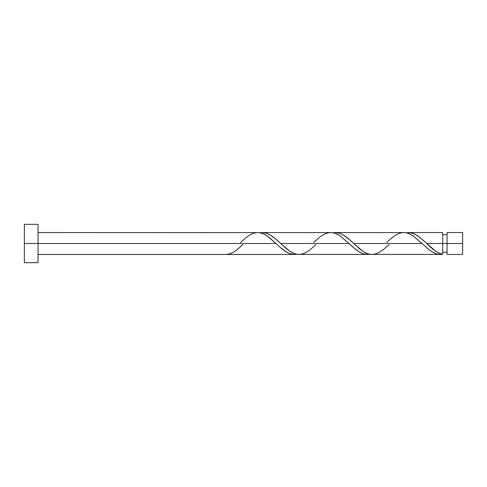 <?xml version="1.0" encoding="UTF-8"?>
<svg xmlns="http://www.w3.org/2000/svg" width="487" height="487" viewBox="0 0 487 487"><rect width="100%" height="100%" fill="white"/><g stroke="black" fill="none" stroke-linecap="round" stroke-linejoin="round"><path stroke-width="0.73" d="M462.65 254.458L462.65 232.543L462.65 243.5L447.06 243.5L447.06 232.543L447.06 254.458L462.65 254.458L462.65 243.5L426.74 243.5L435.707 251.134L439.682 253.331L442.677 254.238L442.677 232.543L442.677 243.5L447.06 243.5L447.06 254.458M24.35 262.676L24.35 224.324L24.35 262.676L38.047 262.676L38.047 243.5L24.35 243.5L275.983 243.5L38.047 243.5L38.047 224.324L38.047 262.676M242.952 244.596L236.804 249.947L233.486 252.181L230.162 253.715L226.845 254.415L223.527 254.458L294.245 254.458L290.136 253.782L285.571 251.548L281.462 248.473L267.99 236.548L263.424 233.833L258.865 232.597L38.047 232.543M240.621 242.404L246.769 237.053L250.087 234.819L253.41 233.285L256.728 232.585L260.052 232.762L263.37 233.809L266.687 235.647L270.011 238.119L279.97 247.189L286.612 252.181L289.935 253.715L293.253 254.415L296.577 254.238L294.239 254.458M370.814 254.403L440.345 254.458L436.236 253.782L432.383 251.986L428.517 249.259L422.083 243.5L353.69 243.5L362.827 251.249L367.387 253.624L370.814 254.403M389.052 244.596L382.904 249.947L379.586 252.181L376.262 253.715L372.945 254.415L369.627 254.238L366.303 253.191L362.985 251.353L359.662 248.881L349.703 239.811L343.061 234.819L339.737 233.285L336.42 232.585L333.102 232.762L335.433 232.543L339.542 233.218L343.414 235.032L348.217 238.527L353.69 243.5L422.083 243.5L429.394 249.947L432.712 252.181L436.035 253.715L439.353 254.415L442.677 254.238L440.096 254.458M297.764 254.403L367.295 254.458L363.186 253.782L359.309 251.968L354.512 248.473L349.033 243.5L280.64 243.5L289.777 251.249L294.337 253.624L297.764 254.403M316.002 244.596L309.854 249.947L306.536 252.181L303.212 253.715L299.895 254.415L296.577 254.238L293.253 253.191L289.935 251.353L286.612 248.881L276.653 239.811L270.011 234.819L266.687 233.285L263.37 232.585L260.052 232.762L262.383 232.543L266.492 233.218L270.364 235.032L275.167 238.527L280.64 243.5L349.033 243.5L356.344 249.947L359.662 252.181L362.985 253.715L366.303 254.415L369.627 254.238L367.289 254.458M426.058 242.855L426.74 243.5L442.677 243.5L442.677 254.238C437.363 252.735 432.054 249.155 426.74 243.5L419.429 237.053L416.111 234.819L412.787 233.285L409.47 232.585L406.152 232.762L410.304 232.676L414.875 234.156L419.891 237.412L426.058 242.855M408.483 232.543L442.677 232.543M335.433 232.543L404.965 232.597L408.386 233.376L412.952 235.751L422.083 243.5L412.787 235.647L409.47 233.809L406.152 232.762L402.828 232.585L399.51 233.285L396.187 234.819L392.869 237.053L386.721 242.404M262.383 232.543L331.915 232.597L335.336 233.376L339.902 235.751L349.033 243.5L339.737 235.647L336.42 233.809L333.102 232.762L329.778 232.585L326.46 233.285L323.137 234.819L319.819 237.053L313.671 242.404M442.677 252.266L447.06 252.266M223.527 254.458L38.047 254.458M24.35 224.324L38.047 224.324M442.677 234.734L447.06 234.734M447.06 232.543L462.65 232.543"/></g></svg>
